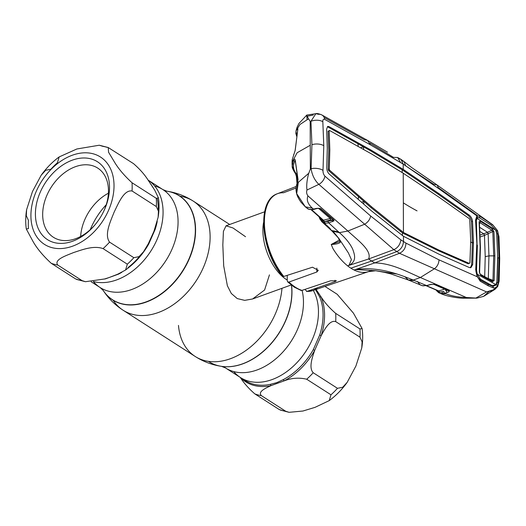 <?xml version="1.0" encoding="UTF-8"?>
<svg xmlns="http://www.w3.org/2000/svg" width="526" height="526" viewBox="0 0 526 526"><rect width="100%" height="100%" fill="white"/><g stroke="black" fill="none" stroke-linecap="round" stroke-linejoin="round"><path stroke-width="0.79" d="M116.673 279.898A58.162 40.864 -57.3 0 0 159.897 231.881A58.162 40.864 -57.3 0 0 148.122 180.129L154.729 190.182L158.444 197.901L156.301 198.322L132.026 182.752C123.985 175.362 117.942 168.142 113.899 161.088L108.553 152.198L108.244 147.536L133.512 163.632C139.653 168.958 144.525 174.454 148.122 180.129A58.162 40.864 122.7 0 1 156.741 188.808A58.162 40.864 122.7 0 1 149.562 253.013A58.162 40.864 122.7 0 1 93.378 281.528A58.162 40.864 -57.3 0 0 116.673 279.898M302.069 290.352A58.162 40.864 122.7 0 1 257.076 369.956A58.162 40.864 122.7 0 1 225.503 367.944L240.5 377.563A58.162 40.864 -57.3 0 0 272.074 379.575A58.162 40.864 -57.3 0 0 313.299 290.385A58.162 40.864 122.7 0 1 272.074 379.575A58.162 40.864 122.7 0 1 240.5 377.563A58.162 40.864 122.7 0 1 233.754 371.573M287.242 280.049A38.917 20.383 -110 0 1 262.882 230.421A38.917 20.383 -110 0 1 263.565 222.531M245.53 236.72L232.998 227.975L226.048 225.805L223.412 231.374L222.827 244.965L223.701 265.893L227.377 285.769L231.315 293.482L237.233 298.571L244.695 300.359L252.611 298.965L264.578 290.023L269.45 274.868M315.067 407.334L302.923 411.03L289.096 412.318L285.697 411.24L261.422 395.67C257.451 391.752 265.709 388.116 270.975 385.65L284.099 380.883C291.522 377.984 299.051 377.431 306.697 379.226L330.979 394.802L329.223 400.621L315.067 407.334M240.27 377.412C243.893 383.112 248.765 388.615 254.88 393.915L279.161 409.484L280.969 410.109M240.277 377.425A58.951 41.416 122.7 0 0 270.975 385.65A1.729 1.013 78.2 0 0 270.193 384.375L276.827 382.619L283.146 379.673A1.729 0.782 -117.3 0 1 284.099 380.883A58.951 41.416 122.7 0 0 314.673 350.401L321.195 335.581C324.673 329.315 329.697 319.723 335.7 321.61L359.975 337.179L362.092 341.821L361.763 347.91L355.931 365.984L347.186 382.343L342.682 387.261L337.488 388.313L313.207 372.737C308.545 367.792 312.352 357.299 314.673 350.401L313.305 349.599L319.736 334.977A1.729 0.434 -162.1 0 0 321.195 335.581A58.951 41.416 122.7 0 0 321.057 296.868L316.08 289.438M324.956 286.42L337.159 294.244L353.426 313.134L362.092 328.52L359.948 328.941L335.667 313.365C329.526 308.032 324.654 302.529 321.057 296.868A1.729 1.111 156.7 0 1 319.604 296.782L315.521 289.629M107.429 147.431A64.862 45.571 122.7 0 0 102.695 146.307L99.296 145.222L76.895 148.97L59.168 156.926L57.419 162.744A64.862 45.571 122.7 0 0 50.91 169.234L45.729 170.273L41.206 175.197L32.474 191.536L26.629 209.631L26.3 215.699L28.417 220.361A64.862 45.571 122.7 0 0 28.45 228.606L26.307 229.027L33.112 241.638C37.175 248.713 43.217 255.938 51.239 263.302L75.514 278.872L77.322 279.497M57.775 265.051C53.619 259.62 66.329 255.557 73.699 252.513C81.793 249.942 93.477 245.175 103.057 248.614L127.331 264.183L125.576 270.002L117.771 274.204L109.092 277.544L104.648 278.971L85.455 281.706L82.056 280.621L57.775 265.051A64.862 45.571 122.7 0 1 51.239 263.302M109.566 242.124C104.023 234.589 110.611 221.203 114.083 212.228C118.291 203.74 123.827 189.616 132.052 190.991L156.334 206.567L158.444 211.209L158.122 217.297L153.947 231.328L148.345 243.722L143.545 251.73L139.042 256.642L133.841 257.694L109.566 242.124A64.862 45.571 122.7 0 1 103.057 248.614M40.449 232.617A46.268 32.507 122.7 0 1 53.816 172.304A46.268 32.507 122.7 0 1 104.483 168.774A46.268 32.507 122.7 0 1 103.438 211.853A46.268 32.507 122.7 0 1 95.528 224.194A46.268 32.507 122.7 0 1 40.449 232.617M95.798 223.859A41.081 28.864 122.7 0 1 53.396 237.265A41.081 28.864 122.7 0 1 47.149 231.032A41.081 28.864 122.7 0 1 54.908 182.055A41.081 28.864 122.7 0 1 97.751 168.11A41.081 28.864 122.7 0 1 103.997 174.349A41.081 28.864 122.7 0 1 103.254 212.234M80.649 236.476A41.081 28.864 122.7 0 1 108.402 193.206M150.896 184.179L153.316 187.9M154.789 228.988A1.729 0.434 -162.1 0 0 155.15 229.415L148.713 244.038A58.162 40.864 122.7 0 1 129.738 266.728M117.956 274.007A1.729 0.782 -117.3 0 1 118.554 274.112L105.608 278.813A58.162 40.864 122.7 0 1 104.391 279.05M148.306 243.722L148.713 244.038M332.741 221.67A1.295 0.736 73.6 0 1 332.103 220.078L330.604 219.888L324.91 221.571L328.046 221.275L332.997 219.94A1.295 1.098 23.7 0 0 334.049 220.835L328.684 222.866L339.369 232.643L347.883 231.032L364.636 224.221L318.835 184.35L306.987 190.004C306.277 192.056 306.592 194.015 307.934 195.889L347.883 231.032C357.424 239.987 372.342 250.54 368.594 258.989L371.645 261.034L350.868 268.181A52.758 27.628 -110 0 1 347.62 265.854L368.594 258.989L393.829 249.653L364.636 224.221C367.93 222.268 369.942 219.539 370.672 216.028L400.924 239.882L405.934 243.097L439.006 259.857L477.108 276.702L475.734 269.785L476.78 244.544L476.043 268.832M338.606 231.927L331.426 230.493L332.044 231.072L339.369 232.643C345.562 238.002 350 243.479 352.663 249.074C354.583 254.459 357.101 261.146 349.08 265.275L347.62 265.854C342.143 261.435 337.251 255.675 332.951 248.581L331.229 244.472L339.474 239.987M296.053 188.032L283.494 192.772A51.548 26.997 70 0 0 277.412 193.726A51.548 26.997 70 0 0 264.617 227.482A51.548 26.997 70 0 0 283.79 276.459L312.47 267.215L318.289 270.318L316.869 271.988L288.932 282.067A51.548 26.997 70 0 0 295.434 287.249A51.548 26.997 70 0 0 301.931 290.405L301.036 290.431L294.29 287.163L287.656 281.864L288.932 282.067M287.229 275.348L287.249 280.766L287.656 281.864M283.79 276.459L282.403 276.091L282.061 274.993A49.385 25.866 -110 0 1 265.459 211.038M301.931 290.405L330.604 280.799L336.416 280.785L334.996 281.66L307.053 291.378A51.548 26.997 70 0 0 312.595 290.628A51.548 26.997 70 0 0 317.566 287.729M305.369 289.254L305.369 289.944L307.053 291.378L306.526 291.463L312.595 290.628L368.733 271.534C364.314 273.106 359.442 272.599 354.116 270.022L374.703 262.908L399.497 253.289L393.829 249.653C397.722 247.956 400.082 244.702 400.924 239.882M488.785 291.674L483.637 296.368L476.885 298.124L466.352 297.499L420.366 277.518C407.472 272.087 392.08 263.204 374.703 262.908L371.645 261.034L396.657 251.645C400.825 249.64 403.1 246.28 403.475 241.579L403.455 236.292L371.395 210.821L329.138 173.955C327.547 172.337 326.758 170.174 326.777 167.472L327.284 148.076L326.639 129.153L327.639 126.398L328.967 126.582L327.928 126.983L370.14 150.554L402.186 169.793L437.829 193.969L468.101 215.45C469.968 216.968 471.092 219.007 471.467 221.571L472.42 242.959L471.618 264.959L470.349 267.747M324.917 176.131A8.646 5.878 -49.3 0 1 318.835 184.35C314.686 180.346 312.115 175.132 311.103 168.715A8.646 3.807 4.1 0 1 323.003 170.391C322.925 172.752 323.569 174.658 324.917 176.131L370.672 216.028M292.219 164.776L292.055 162.232L297.124 152.75L310.255 145.261L310.34 169.129L311.103 168.715L311.938 144.709L310.938 121.309A8.646 4.497 -4.8 0 1 322.832 121.756C322.74 119.652 323.372 118.856 324.72 119.382L370.422 144.834L403.205 164.112L438.756 188.663L476.898 215.89L479.995 216.311L488.01 221.663L493.296 225.45L497.386 230.638L492.691 224.727L490.462 223.399M322.832 121.756L323.786 145.722L323.003 170.391M310.255 145.261L310.176 121.388L310.938 121.309L315.85 113.682L306.809 115.062L307.066 119.566M324.134 117.449L364.34 139.752L367.477 140.357L321.886 114.97A8.646 6.66 119.5 0 0 318.592 114.32L315.85 113.682C316.968 113.294 318.98 113.721 321.886 114.97L321.886 114.97A8.646 6.66 119.5 0 1 324.72 119.382M367.477 140.357L370.422 144.834M369.936 143.125L393.507 157.366L397.643 157.478L400.654 162.633M310.34 169.129L308.749 173.258C306.928 179.931 306.342 185.514 306.987 190.004M307.934 195.889C306.356 199.965 307.828 204.055 312.345 208.151L305.304 206.81L296.677 193.627L298.321 182.325L308.749 173.258M295.237 161.022L294.902 161.134C292.574 165.486 293.107 169.793 296.513 174.047A1.295 1.065 140.7 0 1 295.323 173.179L292.232 166.078L293.666 159.911C294.251 158.826 294.777 158.891 295.237 160.108L298.005 179.169L296.559 193.2C295.638 189.682 295.888 186.217 297.315 182.798L297.315 182.798A1.295 1.032 -157.2 0 1 297.558 182.469M296.993 173.876L296.513 174.047L296.881 175.829A1.295 0.664 176.9 0 0 296.381 176.388L295.527 173.725C292.949 169.766 291.851 167.222 292.232 166.078L292.055 163.468M297.078 183.39L296.5 176.637A1.295 0.664 176.9 0 1 296.381 176.388L297.012 183.554M297.289 175.684L296.881 175.829L297.453 182.437M294.902 161.134A1.295 1.111 -151.1 0 1 293.666 159.911M295.237 160.108A1.295 0.697 173.5 0 0 295.165 160.391L295.165 160.391A1.295 0.697 173.5 0 0 295.296 160.654M298.005 179.169A1.295 0.73 169.8 0 0 297.94 179.491L297.94 179.491A1.295 0.73 169.8 0 0 298.051 179.708M297.262 183.298A1.295 1.032 -157.2 0 1 297.315 182.798L297.94 179.491L295.165 160.292M305.862 207.251L308.801 209.249L311.767 209.48L316.304 208.441L320.597 208.572L333.721 219.855L334.049 220.835M312.345 208.151L313.503 209.184A1.295 0.71 -104.8 0 0 313.989 209.335L312.201 209.637A1.295 0.796 -94.4 0 1 311.767 209.48M312.635 209.368A1.295 0.796 -94.4 0 1 312.201 209.637L309.17 209.42A1.295 1.078 -77.6 0 1 308.801 209.249M317.132 208.25A1.295 0.71 -104.8 0 1 316.79 208.592L316.79 208.592A1.295 0.71 -104.8 0 1 316.304 208.441M319.992 208.362A1.295 0.598 -64 0 0 320.183 208.631A1.295 0.598 -64 0 0 320.597 208.572M320.426 208.644L320.768 208.94M311.616 209.67L323.457 220.216L331.288 218.218M330.604 219.888A1.295 0.736 73.6 0 0 329.966 218.297L318.506 208.316M333.721 219.855A1.295 0.874 -48.9 0 1 333.024 219.73L333.024 219.73A1.295 0.874 -48.9 0 1 332.879 219.539L320.288 208.579M320.334 208.664A1.295 0.874 -49.1 0 0 320.452 208.796A1.295 0.874 -49.1 0 0 321.143 208.921M311.057 209.664L322.773 220.105L311.155 209.664M322.602 219.881L323.457 220.216A1.295 0.736 73.5 0 1 324.095 221.604L324.91 221.571A1.295 0.894 -82.7 0 0 325.18 223.182L321.675 221.584L331.419 230.493L329.874 228.264L324.167 222.952M332.997 219.94A1.295 0.861 152.6 0 0 332.938 219.546M320.13 217.738L322.537 220.973L324.095 221.604A1.295 0.842 -73.2 0 0 324.279 222.991M322.721 222.347A1.295 0.999 -61 0 1 322.537 220.973A1.295 0.855 154.1 0 0 322.754 220.072L322.773 220.105M319.026 216.758L319.913 219.013L321.965 221.834A1.295 0.934 -51.2 0 1 322.011 220.355L321.301 218.79M309.63 209.407A1.295 1.078 -77.6 0 1 309.17 209.42L307.828 208.842A1.295 0.684 -58.6 0 1 307.756 208.783M307.927 208.888A1.295 0.684 -58.6 0 1 307.828 208.842L305.304 206.81M306.809 115.062L298.899 123.531L297.026 127.371L296.085 130.691L299.945 124.498L308.558 118.81C306.697 115.122 306.093 114.287 306.724 116.305M296.822 136.03L295.954 131.395L297.072 128.679C297.578 127.857 297.834 128.101 297.828 129.409L295.204 150.351L292.213 159.713L292.2 160.989M310.176 121.388L308.558 118.81M297.328 132.467L297.137 133.788M297.696 129.961A1.295 1.164 -147.7 0 1 297.072 128.679M293.646 154.815A1.295 1.091 -152.3 0 1 293.751 154.44L293.751 154.44A1.295 1.091 -152.3 0 1 293.962 154.171M313.292 115.03L306.809 116.285M399.195 158.694L400.996 159.378L403.205 164.112L403.225 169.398L371.185 150.153L328.967 126.582M402.337 160.765L404.04 161.574L405.664 165.841M371.185 150.153L370.14 150.554M400.93 168.044L399.892 168.445M360.626 147.74L363.42 146.767L363.67 149.463M358.199 146.359L357.95 143.683M328.092 131.257L329.144 130.889L329.815 149.792L329.283 169.175L328.224 169.55L328.763 150.16L328.092 131.257L329.526 130.468L371.685 154.026L403.238 173.225L438.914 197.145L469.218 218.579L469.764 219.572L470.711 240.961L469.915 262.967L468.883 263.355M328.224 169.55L328.618 170.621L358.456 196.566L358.245 199.321M329.283 169.175L329.664 170.22L371.869 207.06L403.442 232.466L439.098 250.179L469.376 263.441M363.722 204.101L363.933 201.379L361.533 202.194M358.456 196.566L370.823 207.461L402.403 232.86L438.053 250.58L468.331 263.842M329.144 130.889L329.526 130.468M439.098 250.179L438.053 250.58M405.533 233.728L404.487 234.123M403.238 173.225L403.442 232.466L402.403 232.86L402.416 235.622M401.331 231.032L400.293 231.433M371.869 207.06L370.823 207.461M329.664 170.22L328.618 170.621M470.711 241.953L472.42 242.959L473.472 242.591L472.519 221.203C472.151 218.632 471.026 216.58 469.139 215.049L438.875 193.568L403.225 169.398L402.186 169.793L402.193 172.574M405.467 170.957L404.422 171.345M438.875 193.568L437.829 193.969M473.472 242.591L472.67 264.591L470.895 267.649L469.323 267.537L439.085 254.236L403.455 236.292M497.629 257.766L496.938 233.781L496.209 230.861L497.313 230.585L498.096 233.939L498.99 257.99L498.267 282.666L497.576 285.565A1.295 0.907 29.4 0 1 497.701 286.499A1.295 0.907 29.4 0 1 497.418 286.769L495.019 289.293L486.563 291.923L399.497 253.289C403.652 251.303 405.796 247.904 405.934 243.097M417.572 281.555L419.695 284.428L421.333 285.388L423.003 285.828L426.566 285.559L413.298 280.062L420.366 277.518L434.246 268.871C437.211 266.702 438.789 263.704 439.006 259.857M350.868 268.181A52.758 27.628 70 0 0 354.116 270.022L355.727 269.549L375.702 270.732L397.183 274.072M349.047 265.262L351.414 259.561L348.376 252.907L339 238.613L333.767 232.209M338.119 237.476L340.401 242.078C339.494 243.426 336.436 244.228 331.235 244.491M340.401 242.078A1.295 1.032 162.3 0 1 340.138 241.684L340.138 241.684A1.295 1.032 162.3 0 1 340.105 241.296M326.284 221.604L325.923 221.268M331.229 244.472L339.743 241.519M328.046 221.275A1.295 0.736 -106.5 0 0 328.684 222.866L325.18 223.182M475.668 298.203L486.563 291.923C491.797 291.194 495.472 289.076 497.576 285.565L498.845 280.713L499.43 258.259L498.687 236.312L497.589 230.664L492.691 224.727L437.093 184.994L433.95 184.409L405.809 165.953M437.139 185.027L438.756 188.663M477.398 215.568L438.691 187.861M498.687 236.312A1.295 0.671 -3.6 0 1 498.97 236.7L497.451 230.822M499.43 258.259A1.295 0.625 -0.2 0 1 499.7 258.641L498.97 236.7A1.295 0.671 -3.6 0 1 498.51 237.259M498.845 280.713A1.295 0.572 3.1 0 1 499.128 281.101L499.128 281.101A1.295 0.572 3.1 0 1 498.786 281.463M483.637 296.368L495.019 289.293L497.701 286.499L499.128 281.101L499.7 258.641A1.295 0.625 -0.2 0 1 499.43 259.029M498.576 282.81L497.774 286.026M496.399 284.875A1.295 0.888 26.8 0 1 497.504 285.539C496.643 287.189 495.308 288.005 493.513 287.992L488.233 285.815L480.225 281.2L477.082 276.334L479.797 279.839L487.812 284.296L492.941 286.446L496.399 284.875L497.103 282.363L497.813 257.76L498.99 257.99M475.563 220.124L476.964 245.188L475.563 220.124L475.754 220.854L475.563 220.124L476.898 215.89A1.295 1.131 57.2 0 1 476.872 217.251L475.774 219.309M475.734 269.785L477.082 276.334M480.225 281.2L479.949 279.898L487.964 284.362L488.233 285.815M475.852 220.532L477.069 244.938L476.03 270.147C475.655 270.463 476.076 272.547 477.279 276.4C479.995 281.088 479.107 278.885 479.982 279.924L479.949 279.898M493.513 287.992L492.961 286.453L487.918 284.336M496.84 282.377L498.267 282.666M496.761 233.794L498.096 233.939M476.872 217.251L479.58 217.948L479.995 216.311M466.352 297.499C458.277 297.223 451.532 296 446.12 293.837L444.628 293.199L442.945 293.528L439.716 293.127L436.705 290.786A1.295 0.894 145 0 1 436.435 290.569L438.592 292.627A1.295 1.111 120.7 0 0 438.684 292.673L439.716 293.127L438.684 292.673M440.564 293.508L446.12 293.837M414.251 280.443L409.169 280.338L408.393 280.023L413.298 280.062C399.037 274.309 378.181 266.228 355.727 269.536M408.393 280.023L404.836 276.65M371.494 270.318L368.733 271.534M422.319 285.703A1.295 0.96 -75.2 0 1 422.207 285.684L408.781 280.167M423.331 285.868A1.295 0.861 -82 0 1 423.147 285.874A1.295 0.861 -82 0 1 423.003 285.828M431.294 284.296A1.295 0.71 -105.2 0 1 431.044 284.474L431.044 284.474A1.295 0.71 -105.2 0 1 430.715 284.428L434.542 284.441L449.171 290.963C449.48 291.575 448.869 292.061 447.35 292.417L444.628 293.199A1.295 0.743 73.9 0 1 443.826 291.503L442.307 291.798A1.295 0.828 84.5 0 0 442.945 293.528M427.158 285.394A1.295 0.71 -105.2 0 1 426.895 285.598A1.295 0.71 -105.2 0 1 426.566 285.559L430.715 284.428M438.151 290.852A1.295 0.842 156.2 0 1 438.112 291.443L439.434 292.015A1.295 0.743 73.9 0 0 438.691 290.911L444.983 289.09M439.716 293.127A1.295 0.69 109.6 0 1 439.434 292.015L443.826 291.503M426.527 285.69L438.691 290.911L426.501 285.697M437.849 290.549L438.691 290.911M448.79 290.714A1.295 0.94 -66.1 0 1 448.257 290.694L448.257 290.694A1.295 0.94 -66.1 0 1 447.902 290.352L434.483 284.461M433.753 284.224A1.295 0.94 -66.4 0 0 434.016 284.421L434.016 284.421A1.295 0.94 -66.4 0 0 434.542 284.441M448.29 290.707A1.295 1.137 -45.4 0 0 449.171 290.963M448.257 290.694L434.016 284.421L431.044 284.474L426.895 285.598L422.207 285.684A1.295 0.96 -75.2 0 1 422.122 285.657M436.324 290.096A1.295 0.894 145 0 0 436.435 290.569L436.067 289.984M438.112 291.443A1.295 1.111 120.7 0 0 438.592 292.627L439.197 292.929M446.548 290.72A1.295 0.743 73.9 0 0 447.35 292.417M494.138 280.568L492.586 281.699L480.685 275.085L479.304 272.126A1.295 0.565 3.6 0 1 479.594 272.514L479.594 272.514A1.295 0.565 3.6 0 1 479.495 272.711L480.159 274.191L492.06 280.805L492.967 280.292L493.71 255.603L492.796 231.525L491.882 230.217A1.295 0.868 -57.4 0 0 492.402 228.961L493.967 231.703L494.881 255.833L494.138 280.568A1.295 0.579 -176.2 0 0 492.967 280.292L487.812 278.412M494.881 255.833L488.956 255.886L488.154 233.702L487.51 232.268L491.882 230.217L479.982 222.682L479.317 223.155L480.33 247.595L479.495 272.711M479.304 272.126L480.146 246.957L479.133 222.465C479.12 221.268 479.574 220.92 480.494 221.42L492.402 228.961M479.317 223.155A1.295 0.684 175.7 0 0 479.423 222.853L479.423 222.853A1.295 0.684 175.7 0 0 479.133 222.465M479.495 223.846L479.982 222.682A1.295 0.868 -57.9 0 0 480.494 221.42M488.043 284.395L491.613 285.368L480.488 279.194L477.22 274.191L495.926 284.605L496.945 281.64L497.629 257.51L496.781 233.965L495.735 230.204L491.402 225.358L480.277 218.316C478.838 217.356 477.753 217.376 477.029 218.375L475.833 220.138M480.488 279.194L478.614 278.688M476.017 270.509L476.549 269.904L477.22 274.191M495.926 284.605L492.349 285.657L491.613 285.368M495.735 230.204L477.029 218.375L475.971 221.814M476.378 221.354L477.069 245.642M477.371 245.307L476.549 269.904M484.702 276.683L485.215 256.616L484.459 235.418L492.796 231.525A1.295 0.671 -4.4 0 1 493.967 231.703M485.215 256.616L488.956 255.886L488.312 278.602A1.295 0.368 109.9 0 1 488.273 278.668M487.51 232.268L483.69 233.807A1.295 0.671 -110.7 0 1 484.459 235.418L484.367 235.457A1.295 0.677 -110 0 0 483.604 233.833L480.159 235.089M479.738 227.35L487.49 232.282L488.135 233.715M479.988 231.532L483.69 233.807M492.586 281.699A1.295 0.907 -60.8 0 0 492.211 280.864L480.304 274.243A1.295 0.901 -61.1 0 0 480.159 274.191M480.685 275.085A1.295 0.901 -61.1 0 0 480.304 274.243L479.594 272.514L480.435 247.345L479.377 222.702M164.802 190.938A61.752 43.388 122.7 0 1 166.643 191.162A61.752 43.388 122.7 0 1 194.193 241.993A61.752 43.388 122.7 0 1 146.07 301.891A61.752 43.388 122.7 0 1 103.076 290.267A61.752 43.388 122.7 0 1 102.11 288.689M166.742 191.175A61.838 43.448 122.7 0 1 166.847 191.188A61.838 43.448 122.7 0 1 194.442 242.091A61.838 43.448 122.7 0 1 146.248 302.082A61.838 43.448 122.7 0 1 103.188 290.437A61.838 43.448 122.7 0 1 103.135 290.352M179.971 196.185A64.862 45.571 122.7 0 1 193.193 201.07A64.862 45.571 122.7 0 1 206.633 258.753A64.862 45.571 122.7 0 1 158.372 312.503A64.862 45.571 122.7 0 1 123.156 310.261A64.862 45.571 122.7 0 1 113.202 300.28M281.962 288.314A64.862 45.571 122.7 0 1 230.421 358.719A64.862 45.571 122.7 0 1 195.205 356.477A64.862 45.571 122.7 0 1 178.478 325.403M291.457 285.158A61.838 43.448 122.7 0 1 242.525 363.841A61.838 43.448 122.7 0 1 221.551 366.352A61.838 43.448 122.7 0 1 208.427 361.355M291.555 285.23A61.752 43.388 122.7 0 1 242.703 363.874A61.752 43.388 122.7 0 1 221.755 366.385A61.752 43.388 122.7 0 1 221.65 366.366M154.637 185.967A58.162 40.864 122.7 0 1 162.896 189.597A58.162 40.864 122.7 0 1 174.948 241.322A58.162 40.864 122.7 0 1 131.671 289.524A58.162 40.864 122.7 0 1 100.098 287.512A58.162 40.864 122.7 0 1 93.358 281.535M90.235 229.691A58.162 40.864 122.7 0 1 106.232 204.752M91.149 281.772L100.098 287.512L103.188 290.437C108.441 298.459 115.095 305.067 123.156 310.261L195.205 356.477C203.286 361.632 212.07 364.926 221.551 366.352L225.503 367.944A58.162 40.864 122.7 0 1 223.589 366.609M279.161 409.484A64.862 45.571 -57.3 0 0 285.697 411.24M242.867 378.93A58.162 40.864 -57.3 0 0 245.096 380.508A58.162 40.864 -57.3 0 0 270.193 384.375M261.422 395.67A64.862 45.571 122.7 0 1 254.88 393.915M335.667 313.365A64.862 45.571 122.7 0 1 335.7 321.61M313.207 372.737A64.862 45.571 122.7 0 1 306.697 379.226M283.146 379.673A58.162 40.864 -57.3 0 0 313.305 349.599M319.736 334.977A58.162 40.864 -57.3 0 0 319.604 296.782M359.975 337.179A64.862 45.571 -57.3 0 0 359.948 328.941M330.979 394.802A64.862 45.571 -57.3 0 0 337.488 388.313M36.564 236.496A51.89 36.458 -57.3 0 0 93.378 232.531A51.89 36.458 -57.3 0 0 108.369 164.894A51.89 36.458 -57.3 0 0 51.555 168.859A51.89 36.458 -57.3 0 0 36.564 236.496M132.026 182.752A64.862 45.571 122.7 0 1 132.052 190.991M157.228 221.439A58.162 40.864 122.7 0 1 155.15 229.415M121.881 272.251A58.162 40.864 122.7 0 1 118.554 274.112M75.514 278.872A64.862 45.571 -57.3 0 0 82.056 280.621M158.221 209.789A58.951 41.416 -57.3 0 0 157.359 198.874M156.334 206.567A64.862 45.571 -57.3 0 0 156.301 198.322M128.048 267.57A58.951 41.416 -57.3 0 0 140.126 255.721M127.331 264.183A64.862 45.571 -57.3 0 0 133.841 257.694M292.311 285.013A49.385 25.866 -110 0 1 288.715 282.133M316.856 268.128L316.869 271.988M334.99 280.279L334.996 281.66M323.786 145.722A8.646 4.169 179.8 0 0 311.938 144.709M314.338 208.96A1.295 0.71 -104.8 0 1 313.989 209.335L316.79 208.592C318.473 208.217 319.604 208.23 320.183 208.631M403.343 202.845A246.819 118.909 179.8 0 0 417.052 210.873M469.139 215.049L468.101 215.45M472.519 221.203L471.467 221.571M472.67 264.591L471.618 264.959M319.913 219.013A1.295 0.835 -22.4 0 1 319.755 218.796A1.295 0.835 -22.4 0 1 320.156 217.81M439.835 293.173L445.522 293.587M445.785 290.793A1.295 0.743 73.9 0 0 445.364 289.418M480.33 247.595L480.146 246.957M480.231 236.956L484.367 235.457M148.122 180.122L162.896 189.597L166.847 191.188C176.328 192.621 185.106 195.909 193.193 201.07L229.698 224.484M291.2 284.96L252.611 298.965M264.644 211.794L226.048 225.805M289.096 412.318L280.148 410.01M245.096 380.508L240.5 377.563M362.092 328.52C362.973 334.786 362.868 341.249 361.763 347.91M347.186 382.343C342.031 389.51 336.042 395.605 329.223 400.615M76.5 279.398L85.455 281.706M158.122 217.297C159.22 210.637 159.332 204.173 158.444 197.901M125.576 270.002C132.394 264.986 138.384 258.897 143.545 251.73M108.244 147.536L99.296 145.222M59.168 156.926C52.357 161.942 46.367 168.031 41.206 175.197M26.629 209.631C25.531 216.291 25.419 222.754 26.307 229.027M282.403 276.091C260.764 250.468 256.399 200.445 277.412 193.726L296.237 186.454M367.582 140.416L387.458 152.159M296.559 193.187L296.677 193.627C297.039 195.718 298.505 198.611 301.082 202.319L305.343 206.843M320.709 208.631L321.064 208.94M333.024 219.717L320.452 208.796M296.763 136.504L295.842 133.44L296.085 130.691M297.847 129.291L295.125 150.508L292.213 159.713L292.055 162.232M400.996 159.378L397.643 157.478M400.897 159.312L404.04 161.574M332.044 231.072L339 238.613M340.388 241.21L340.151 241.723L338.1 237.45M318.907 216.653L321.675 221.584M437.093 184.994L411.516 167.432L404.014 161.548M476.3 217.823L475.852 220.552M476.885 298.124L462.63 298.222C458.014 298.064 447.153 296.5 440.795 293.607L439.19 292.923M368.424 271.646L375.702 270.732L384.335 272.31L391.002 273.961L408.294 279.983M426.205 285.763L438.165 290.891M488.26 284.494L492.349 285.657"/></g></svg>
